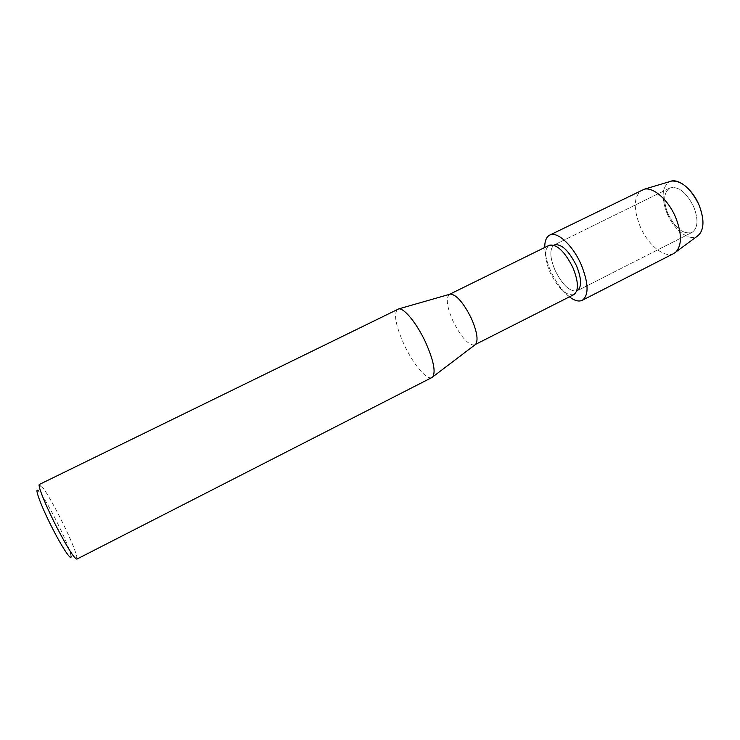 <?xml version="1.0" encoding="UTF-8"?>
<svg xmlns="http://www.w3.org/2000/svg" width="740" height="740" viewBox="0 0 740 740"><rect width="100%" height="100%" fill="white"/><g stroke="black" fill="none" stroke-linecap="round" stroke-linejoin="round"><path stroke-width="0.56" stroke-dasharray="3.7 2.78" d="M667.989 213.851C663.059 201.058 663.651 192.456 669.755 188.034C678.238 185.86 686.23 192.104 693.722 206.784C698.56 219.66 697.977 228.216 691.983 232.453C683.325 234.58 675.333 228.383 667.989 213.851C663.059 201.058 663.651 192.456 669.755 188.034C678.238 185.86 686.23 192.104 693.722 206.784C698.56 219.66 697.977 228.216 691.983 232.453C683.325 234.58 675.333 228.383 667.989 213.851M667.156 213.629C660.949 197.395 661.884 186.693 669.95 181.531C661.884 186.693 660.949 197.395 667.156 213.629C673.937 229.881 689.079 241.564 697.302 236.199C689.079 241.564 673.937 229.881 667.156 213.629M555.046 270.257C549.885 257.742 549.469 249.389 553.779 245.19C549.469 249.389 549.885 257.742 555.046 270.257C562.271 284.715 569.486 291.625 576.691 290.986C569.486 291.625 562.271 284.715 555.046 270.257M573.833 294.613C566.155 295.991 558.247 288.618 550.125 272.505C544.372 258.464 544.048 249.399 549.173 245.301M569.421 296.851C562.197 291.005 555.981 282.449 550.791 271.192C543.086 254.153 542.744 237.087 550.643 234.756C558.423 232.156 573.019 246.096 581.15 264.522C589.401 282.93 588.661 299.978 580.225 300.949C571.9 302.188 558.385 288.258 550.791 271.192C546.943 262.487 544.918 254.588 544.732 247.493M474.803 344.979C468.55 345.525 461.27 337.542 452.963 321.031C446.821 306.776 445.656 297.887 449.476 294.354M431.92 377.52C426.786 380.591 412.929 363.83 404.022 344.414C395.549 325.249 393.44 313.492 397.722 309.154M76.803 559.144L77.016 557.488C75.304 549.876 69.458 536.176 59.487 516.39C51.106 500.157 44.909 489.778 40.876 485.246L39.423 484.423M77.016 557.488L71.022 555.851C69.588 549.043 64.371 536.731 55.389 518.907C47.841 504.301 42.236 495.005 38.591 491.018L40.876 485.246M673.807 253.496C664.557 258.649 647.953 244.931 640.202 226.56C633.061 208.329 633.671 196.128 642.015 189.958M669.755 188.034L554.26 244.921L669.755 188.034M691.983 232.453L577.191 290.774L691.983 232.453"/><path stroke-width="1.11" d="M698.662 235.181C704.286 229.002 704.388 218.892 698.967 204.86C690.873 188.524 681.744 180.588 671.587 181.041L669.95 181.531C678.034 177.73 692.353 188.968 698.967 204.86C704.767 220.243 704.212 230.686 697.302 236.199L673.807 253.496L582.269 300.301C578.828 301.901 574.545 300.745 569.421 296.851M553.779 245.19L554.26 244.921C561.309 243.516 568.69 250.398 576.404 265.568C581.686 278.73 581.945 287.129 577.191 290.774L576.691 290.986L577.191 290.774C581.945 287.129 581.686 278.73 576.404 265.568C568.69 250.398 561.309 243.516 554.26 244.921L553.779 245.19M449.476 294.354L549.173 245.301C556.674 243.821 564.583 251.239 572.89 267.565C578.569 281.718 578.893 290.728 573.833 294.613L475.644 344.341L431.92 377.52L76.803 559.144C74.25 558.543 67.608 547.979 56.878 527.463C45.769 505.892 37.24 484.645 39.423 484.423L398.786 308.867C404.262 307.97 417.129 323.815 425.685 342.518C433.483 360.232 435.842 371.674 432.789 376.836M449.495 294.335L450.493 294.058C456.719 294.89 463.684 303.021 471.38 318.431C477.004 331.483 478.419 340.123 475.644 344.341M38.591 491.018C33.448 485.542 41.052 506.262 52.781 528.971C63.002 549.006 72.058 562.15 71.022 555.851M544.732 247.493C544.686 241.055 546.333 236.939 549.672 235.135L644.355 189.181C653.503 186.952 668.312 199.948 675.574 217.181C681.947 233.516 682.04 245.153 675.833 252.09M549.672 235.135C557.007 230.843 572.779 245.181 581.15 264.522C588.642 283.254 589.012 295.186 582.269 300.301M450.493 294.058L398.786 308.867M671.587 181.041L644.355 189.181"/></g></svg>
